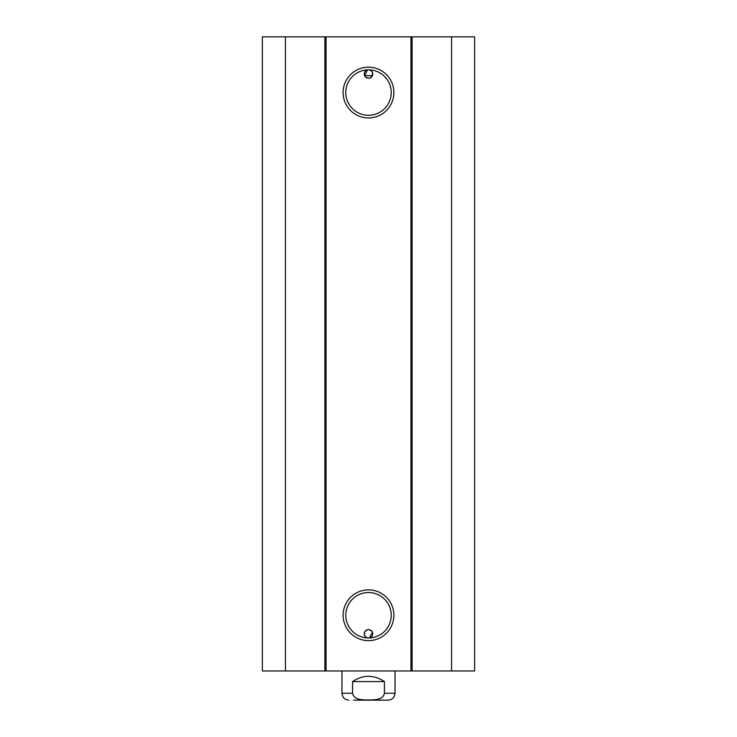 <?xml version="1.0" encoding="UTF-8"?>
<svg xmlns="http://www.w3.org/2000/svg" width="737" height="737" viewBox="0 0 737 737"><rect width="100%" height="100%" fill="white"/><g stroke="black" fill="none" stroke-linecap="round" stroke-linejoin="round"><path stroke-width="1.11" d="M451.56 670.965L474.628 670.965L474.628 36.85L262.372 36.85L262.372 670.965L451.56 670.965L451.56 36.85M372.406 75.653L364.594 75.653L367.542 69.858A4.247 4.247 0 0 0 364.594 75.653C367.201 79.043 369.799 79.043 372.406 75.653L372.471 72.493L371.559 71.047L369.458 69.858A4.247 4.247 0 0 1 371.752 76.731A4.247 4.247 0 0 1 364.594 75.653M372.406 632.162L369.458 637.956A4.247 4.247 0 0 0 371.752 631.084A4.247 4.247 0 0 0 364.594 632.162L364.529 635.322L365.441 636.768L367.542 637.956A4.247 4.247 0 0 1 364.594 632.162C367.201 628.772 369.799 628.772 372.406 632.162M391.227 92.567A22.727 22.727 0 0 1 357.132 112.245A22.727 22.727 0 0 1 357.132 72.889A22.727 22.727 0 0 1 391.227 92.567M393.88 92.567A25.38 25.38 0 0 0 355.805 70.586A25.38 25.38 0 0 0 355.805 114.548A25.38 25.38 0 0 0 393.88 92.567M410.951 36.85L410.951 670.965M326.049 36.85L326.049 670.965M393.88 615.248A25.38 25.38 0 0 0 355.805 593.267A25.38 25.38 0 0 0 355.805 637.229A25.38 25.38 0 0 0 393.88 615.248M391.227 615.248A22.727 22.727 0 0 1 357.132 634.926A22.727 22.727 0 0 1 357.132 595.57A22.727 22.727 0 0 1 391.227 615.248M285.44 36.85L285.44 670.965M324.888 36.85L324.888 670.965M412.112 36.85L412.112 670.965M384.419 681.578L384.419 693.25C383.083 700.205 374.074 699.828 368.5 699.966C362.926 699.828 353.917 700.205 352.581 693.25L352.581 681.578L384.419 681.578C373.806 674.567 363.194 674.567 352.581 681.578M353.511 700.15L388.132 700.15C392.324 699.745 394.627 697.442 395.032 693.25L395.032 670.965M383.489 700.15L368.5 700.15M352.581 693.25L341.968 693.25L341.968 670.965M384.419 693.25L395.032 693.25M341.968 693.25C342.373 697.442 344.676 699.745 348.868 700.15"/></g></svg>
